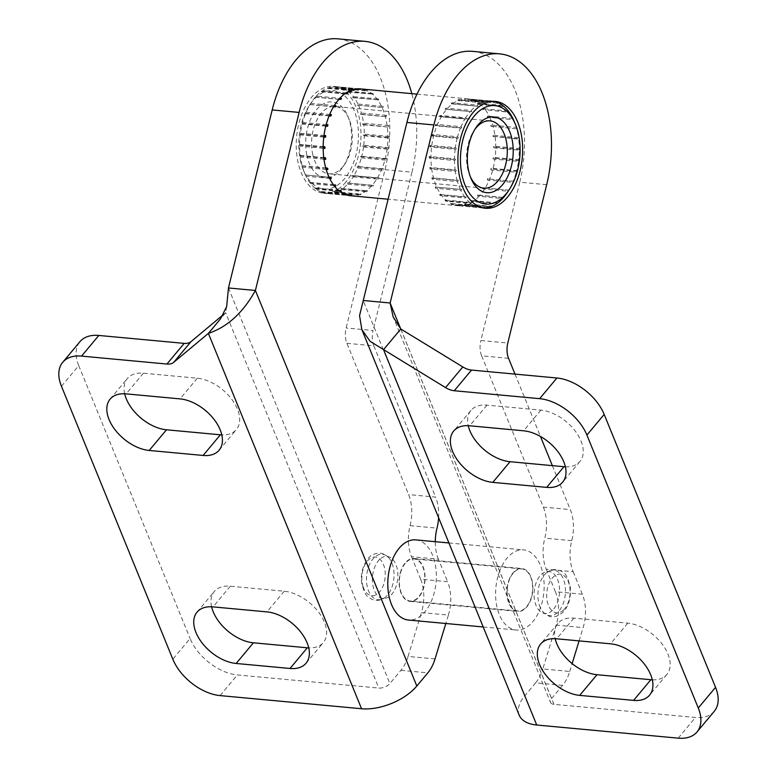 <?xml version="1.0" encoding="UTF-8"?>
<svg xmlns="http://www.w3.org/2000/svg" width="777" height="777" viewBox="0 0 777 777"><rect width="100%" height="100%" fill="white"/><g stroke="black" fill="none" stroke-linecap="round" stroke-linejoin="round"><path stroke-width="0.58" stroke-dasharray="3.88 2.91" d="M448.397 615.102A33.799 20.241 95.3 0 0 447.62 581.711L420.678 579.205A33.799 20.241 -84.7 0 1 421.455 612.597L448.397 615.102L445.833 623.504M337.976 38.85A101.389 60.732 -84.7 0 1 385.013 169.677L346.124 328.001A16.9 10.12 95.3 0 0 346.892 343.308L408.624 494.59A33.799 20.241 -84.7 0 1 410.062 525.65A33.799 20.241 95.3 0 0 411.489 556.701L438.432 559.207L447.62 581.711M438.432 559.207A33.799 20.241 -84.7 0 1 435.295 541.695M438.616 517.715A33.799 20.241 95.3 0 0 435.576 497.095L408.624 494.59M346.892 343.308L373.834 345.814L435.576 497.095M373.834 345.814A16.9 10.12 -84.7 0 1 373.067 330.497L346.124 328.001M385.013 169.677L411.956 172.183L373.067 330.497M411.956 172.183A101.389 60.732 95.3 0 0 411.82 93.658M350.582 195.736A53.652 32.139 95.3 0 0 351.602 195.804A53.652 32.139 95.3 0 0 352.603 195.814A53.652 32.139 95.3 0 0 358.372 194.901A53.652 32.139 95.3 0 0 359.372 194.561A53.652 32.139 95.3 0 0 365.015 191.696A53.652 32.139 95.3 0 0 365.977 191.035A53.652 32.139 95.3 0 0 371.241 186.344A53.652 32.139 95.3 0 0 372.125 185.373A53.652 32.139 95.3 0 0 376.787 179.06A53.652 32.139 95.3 0 0 377.544 177.826A53.652 32.139 95.3 0 0 381.41 170.163A53.652 32.139 95.3 0 0 382.002 168.726A53.652 32.139 95.3 0 0 384.897 160.062A53.652 32.139 95.3 0 0 385.314 158.479A53.652 32.139 95.3 0 0 387.101 149.174A53.652 32.139 95.3 0 0 387.315 147.513A53.652 32.139 95.3 0 0 387.927 137.995A53.652 32.139 95.3 0 0 387.927 136.334A53.652 32.139 95.3 0 0 387.334 127.001A53.652 32.139 95.3 0 0 387.131 125.408A53.652 32.139 95.3 0 0 385.363 116.676A53.652 32.139 95.3 0 0 384.945 115.219A53.652 32.139 95.3 0 0 382.08 107.469A53.652 32.139 95.3 0 0 381.488 106.216A53.652 32.139 95.3 0 0 377.632 99.786A53.652 32.139 95.3 0 0 376.884 98.796A53.652 32.139 95.3 0 0 372.232 93.968A53.652 32.139 95.3 0 0 371.357 93.269A53.652 32.139 95.3 0 0 366.093 90.258A53.652 32.139 95.3 0 0 365.132 89.899A53.652 32.139 95.3 0 0 360.509 88.889M415.802 539.889A40.239 24.106 -84.7 0 1 436.082 582.187A40.239 24.106 -84.7 0 1 408.362 620.017M124.689 393.774A35.907 21.698 39.9 0 1 127.379 378.477A35.907 21.698 39.9 0 1 143.395 373.213L197.29 378.214A35.907 21.698 39.9 0 1 231.556 399.028A35.907 21.698 39.9 0 1 236.393 429.526A35.907 21.698 39.9 0 1 221.814 434.897M211.626 606.788A35.907 21.698 39.9 0 1 214.306 591.491A35.907 21.698 39.9 0 1 230.322 586.217L284.217 591.229A35.907 21.698 39.9 0 1 318.492 612.043A35.907 21.698 39.9 0 1 323.319 642.54A35.907 21.698 39.9 0 1 308.741 647.901M435.023 658.945L408.08 656.439A33.799 20.241 -84.7 0 1 400.903 670.337L389.879 683.537A8.45 4.439 -22.2 0 1 378.826 688.072L237.354 674.931A42.249 25.534 39.9 0 1 190.093 638.519L172.824 659.187M61.451 386.266L78.72 365.598A42.249 25.534 39.9 0 1 79.982 341.647M78.72 365.598L190.093 638.519M226.661 306.585L225.651 312.723L220.454 318.939M420.678 579.205L411.489 556.701M408.08 656.439L421.455 612.597M379.409 559.644A21.125 12.655 95.3 0 0 372.542 582.74A21.125 12.655 95.3 0 0 383.178 598.484A21.125 12.655 95.3 0 0 390.86 595.26A21.125 12.655 95.3 0 0 397.727 572.154A21.125 12.655 95.3 0 0 387.092 556.419A21.125 12.655 95.3 0 0 379.409 559.644M345.852 182.08A53.652 32.139 -84.7 0 1 323.64 193.23A53.652 32.139 -84.7 0 1 296.892 155.73A53.652 32.139 -84.7 0 1 311.354 97.543A53.652 32.139 -84.7 0 1 333.566 86.383A53.652 32.139 -84.7 0 1 360.314 123.883A53.652 32.139 -84.7 0 1 345.852 182.08M316.268 96.095A53.652 32.139 -84.7 0 1 321.542 91.395L322.504 90.734A53.652 32.139 -84.7 0 1 328.147 87.869L328.02 88.452L329.147 87.529A53.652 32.139 -84.7 0 1 334.916 86.616L334.683 87.393L335.917 86.626A53.652 32.139 -84.7 0 1 336.936 86.694A53.652 32.139 -84.7 0 1 341.55 87.704L341.2 88.636L342.511 88.063A53.652 32.139 -84.7 0 1 347.775 91.084L347.28 92.133L348.65 91.773A53.652 32.139 -84.7 0 1 353.302 96.61L352.671 97.708L354.059 97.601A53.652 32.139 -84.7 0 1 357.906 104.031L357.119 105.148L358.498 105.284A53.652 32.139 -84.7 0 1 361.373 113.034L360.441 114.112L361.781 114.491A53.652 32.139 -84.7 0 1 363.549 123.213L362.49 124.203L363.762 124.815A53.652 32.139 -84.7 0 1 364.355 134.139L363.17 134.994L364.345 135.81A53.652 32.139 -84.7 0 1 363.733 145.328L362.461 145.998L363.519 146.989A53.652 32.139 -84.7 0 1 361.732 156.284L360.392 156.75L361.315 157.867A53.652 32.139 -84.7 0 1 358.43 166.54L357.051 166.773L357.828 167.978A53.652 32.139 -84.7 0 1 353.962 175.631L352.573 175.621L353.214 176.865A53.652 32.139 -84.7 0 1 348.543 183.178L347.183 182.925L347.669 184.149A53.652 32.139 -84.7 0 1 342.395 188.84L341.084 188.345L341.433 189.51A53.652 32.139 -84.7 0 1 335.8 192.375L334.566 191.657L334.79 192.706A53.652 32.139 -84.7 0 1 329.03 193.628L327.904 192.715L328.02 193.609A53.652 32.139 -84.7 0 1 327.01 193.541A53.652 32.139 -84.7 0 1 322.387 192.541L321.387 191.472L321.425 192.172A53.652 32.139 -84.7 0 1 316.161 189.161L315.287 188.461A53.652 32.139 -84.7 0 1 310.635 183.634L309.877 182.644A53.652 32.139 -84.7 0 1 306.031 176.214L305.478 174.971A53.652 32.139 -84.7 0 1 304.739 173.349A53.652 32.139 -84.7 0 1 302.564 167.21L302.156 165.754A53.652 32.139 -84.7 0 1 301.155 161.47A53.652 32.139 -84.7 0 1 300.388 157.022L300.175 155.429A53.652 32.139 -84.7 0 1 299.592 146.095L299.592 144.435A53.652 32.139 -84.7 0 1 300.204 134.916L300.417 133.255A53.652 32.139 -84.7 0 1 302.204 123.961L302.622 122.368A53.652 32.139 -84.7 0 1 305.507 113.704L306.109 112.267A53.652 32.139 -84.7 0 1 309.974 104.604L310.722 103.37A53.652 32.139 -84.7 0 1 311.324 102.447A53.652 32.139 -84.7 0 1 314.724 97.853A53.652 32.139 -84.7 0 1 315.394 97.067L316.268 96.095L339.85 98.281M338.976 99.252L315.394 97.067M345.114 93.59L321.542 91.395M322.504 90.734L346.086 92.919M351.719 90.054L328.147 87.869M329.147 87.529L352.729 89.724M358.488 88.801L334.916 86.616M335.917 86.626L359.498 88.821M342.511 88.063L367.774 90.414A53.652 32.139 -84.7 0 0 366.812 90.054L341.55 87.704M348.65 91.773L373.912 94.124A53.652 32.139 -84.7 0 0 373.038 93.434L347.775 91.084M354.059 97.601L379.322 99.951A53.652 32.139 -84.7 0 0 378.564 98.951L353.302 96.61M358.498 105.284L383.76 107.624A53.652 32.139 -84.7 0 0 383.168 106.381L357.906 104.031M361.781 114.491L387.043 116.832A53.652 32.139 -84.7 0 0 386.635 115.375L361.373 113.034M363.762 124.815L389.024 127.156A53.652 32.139 -84.7 0 0 388.811 125.563L363.549 123.213M364.345 135.81L389.607 138.151A53.652 32.139 -84.7 0 0 389.617 136.49L364.355 134.139M363.519 146.989L388.782 149.339A53.652 32.139 -84.7 0 0 388.995 147.669L363.733 145.328M361.315 157.867L386.577 160.217A53.652 32.139 -84.7 0 0 386.995 158.634L361.732 156.284M357.828 167.978L383.09 170.328A53.652 32.139 -84.7 0 0 383.692 168.881L358.43 166.54M353.214 176.865L378.477 179.215A53.652 32.139 -84.7 0 0 379.225 177.982L353.962 175.631M347.669 184.149L372.931 186.499A53.652 32.139 -84.7 0 0 373.805 185.528L348.543 183.178M341.433 189.51L366.695 191.851A53.652 32.139 -84.7 0 0 367.657 191.191L342.395 188.84M334.79 192.706L360.052 195.056A53.652 32.139 -84.7 0 0 361.062 194.726L335.8 192.375M328.02 193.609L353.282 195.959A53.652 32.139 -84.7 0 0 354.293 195.969L329.03 193.628M345.959 194.726L322.387 192.541M321.425 192.172L344.998 194.367M339.743 191.346L316.161 189.161M315.287 188.461L338.869 190.656M334.207 185.829L310.635 183.634M309.877 182.644L333.459 184.829M329.613 178.399L306.031 176.214M305.439 174.961L329.021 177.146L305.439 174.961M326.146 169.396L302.564 167.21M302.156 165.754L325.738 167.949M323.97 159.217L300.388 157.022M300.175 155.429L323.756 157.614M323.164 148.29L299.592 146.095M299.592 144.435L323.164 146.63M323.786 137.102L300.204 134.916M300.417 133.255L323.99 135.441M325.786 126.146L302.204 123.961M302.622 122.368L326.194 124.563M329.089 115.899L305.507 113.704M306.109 112.267L329.681 114.452M333.547 106.799L309.974 104.604M310.722 103.37L334.304 105.565M223.679 314.364L225.651 312.723L378.826 688.072M516.724 128.875L490.792 126.214L516.724 128.875A53.652 32.139 -84.7 0 1 517.735 133.158A53.652 32.139 -84.7 0 1 518.492 137.607L493.23 135.266L492.841 136.315L518.774 138.724L518.492 137.607M516.724 128.623L516.317 127.428L492.735 125.233L491.054 125.078L490.792 126.214M514.141 121.29A53.652 32.139 -84.7 0 1 516.317 127.428M490.86 101.02L490.977 101.913L465.044 99.505L465.598 98.679L490.86 101.02A53.652 32.139 -84.7 0 1 491.87 101.088A53.652 32.139 -84.7 0 1 493.55 101.321M490.977 101.913L489.85 101.01L466.278 98.815L464.588 98.66L465.044 99.505M484.09 101.923L484.314 102.972L483.08 102.263L457.818 99.912A53.652 32.139 95.3 0 1 458.828 99.582L484.09 101.923A53.652 32.139 -84.7 0 1 489.85 101.01M477.447 105.128L477.797 106.284L451.223 103.448A53.652 32.139 95.3 0 1 452.185 102.778L477.447 105.128A53.652 32.139 -84.7 0 1 483.08 102.263M471.212 110.48L471.697 111.713L445.075 109.11A53.652 32.139 95.3 0 1 445.949 108.139L471.212 110.48A53.652 32.139 -84.7 0 1 476.486 105.789M465.666 117.764L466.307 119.007L464.918 118.998L439.656 116.657A53.652 32.139 95.3 0 1 440.404 115.423L465.666 117.764A53.652 32.139 -84.7 0 1 469.658 112.247A53.652 32.139 -84.7 0 1 470.338 111.451M461.052 126.661L461.829 127.865L460.45 128.098L435.188 125.748A53.652 32.139 95.3 0 1 435.79 124.31L461.052 126.661A53.652 32.139 -84.7 0 1 464.918 118.998M457.566 136.762L458.488 137.879L457.148 138.345L431.886 136.004A53.652 32.139 95.3 0 1 432.303 134.411L457.566 136.762A53.652 32.139 -84.7 0 1 460.45 128.098M455.361 147.649L456.42 148.63L455.147 149.31L429.885 146.96A53.652 32.139 95.3 0 1 430.099 145.299L455.361 147.649A53.652 32.139 -84.7 0 1 457.148 138.345M454.535 158.829L455.71 159.644L454.526 160.489L429.263 158.149A53.652 32.139 95.3 0 1 429.273 156.478L454.535 158.829A53.652 32.139 -84.7 0 1 455.147 149.31M455.118 169.823L456.39 170.425L455.332 171.416L430.07 169.065A53.652 32.139 95.3 0 1 429.856 167.473L455.118 169.823A53.652 32.139 -84.7 0 1 454.526 160.489M457.099 180.147L458.44 180.526L457.507 181.604L432.245 179.254A53.652 32.139 95.3 0 1 431.837 177.797L457.099 180.147A53.652 32.139 -84.7 0 1 455.332 171.416M460.382 189.355L461.761 189.481L460.975 190.608L435.712 188.257A53.652 32.139 95.3 0 1 435.12 187.004L460.382 189.355A53.652 32.139 -84.7 0 1 457.507 181.604M464.821 197.037L466.21 196.921L465.578 198.028L440.316 195.678A53.652 32.139 95.3 0 1 439.559 194.687L464.821 197.037A53.652 32.139 -84.7 0 1 460.975 190.608M470.231 202.855L471.6 202.506L471.105 203.555L445.843 201.204A53.652 32.139 95.3 0 1 444.968 200.515L470.231 202.855A53.652 32.139 -84.7 0 1 465.578 198.028M476.369 206.565L477.68 205.992L477.331 206.925L452.068 204.584A53.652 32.139 95.3 0 1 451.107 204.225L476.369 206.565A53.652 32.139 -84.7 0 1 471.105 203.555M483.313 207.954L458.702 205.672A53.652 32.139 95.3 0 1 457.702 205.652L482.964 208.003A53.652 32.139 -84.7 0 1 481.954 207.935A53.652 32.139 -84.7 0 1 477.331 206.925M508.158 191.259L508.867 190.142L482.935 187.733L482.896 188.908L508.158 191.259A53.652 32.139 -84.7 0 1 507.556 192.191M508.867 190.142L482.935 187.733M512.771 182.372L513.335 181.284L487.402 178.875L487.509 180.021L512.771 182.372A53.652 32.139 -84.7 0 1 508.906 190.025M513.335 181.284L487.402 178.875M516.258 172.261L516.676 171.27L490.743 168.862L490.996 169.92L516.258 172.261A53.652 32.139 -84.7 0 1 513.374 180.924M516.676 171.27L516.676 170.678L493.094 168.483L490.743 168.862M518.463 161.383L518.754 160.518L492.812 158.11L493.201 159.032L518.463 161.383A53.652 32.139 -84.7 0 1 516.676 170.678M518.754 160.518L518.677 159.722L495.095 157.527L493.414 157.372L492.812 158.11M519.289 150.194L519.463 149.505L493.521 147.096L494.026 147.853L519.289 150.194A53.652 32.139 -84.7 0 1 518.677 159.722M519.463 149.505L519.289 148.533L494.026 146.183L493.521 147.096M492.841 136.315L518.706 139.2A53.652 32.139 -84.7 0 1 519.289 148.533M502.719 105.478L479.137 103.283A53.652 32.139 95.3 0 0 473.883 100.272L472.193 100.107L471.561 100.748L497.494 103.156M471.561 100.748L471.231 99.747L472.921 99.903A53.652 32.139 95.3 0 0 468.298 98.902A53.652 32.139 95.3 0 0 467.278 98.834A53.652 32.139 95.3 0 0 466.278 98.815A53.652 32.139 95.3 0 0 460.518 99.738A53.652 32.139 95.3 0 0 459.508 100.068A53.652 32.139 95.3 0 0 453.865 102.933A53.652 32.139 95.3 0 0 452.904 103.603A53.652 32.139 95.3 0 0 447.639 108.294A53.652 32.139 95.3 0 0 446.756 109.266A53.652 32.139 95.3 0 0 442.094 115.579A53.652 32.139 95.3 0 0 441.336 116.812A53.652 32.139 95.3 0 0 437.47 124.466A53.652 32.139 95.3 0 0 436.878 125.903A53.652 32.139 95.3 0 0 433.984 134.576A53.652 32.139 95.3 0 0 433.576 136.16A53.652 32.139 95.3 0 0 431.779 145.454A53.652 32.139 95.3 0 0 431.565 147.115A53.652 32.139 95.3 0 0 430.953 156.633A53.652 32.139 95.3 0 0 430.953 158.304A53.652 32.139 95.3 0 0 431.546 167.628A53.652 32.139 95.3 0 0 431.75 169.231A53.652 32.139 95.3 0 0 432.517 173.679A53.652 32.139 95.3 0 0 433.527 177.952A53.652 32.139 95.3 0 0 433.935 179.409A53.652 32.139 95.3 0 0 436.8 187.16A53.652 32.139 95.3 0 0 437.402 188.413A53.652 32.139 95.3 0 0 441.249 194.842A53.652 32.139 95.3 0 0 441.996 195.833A53.652 32.139 95.3 0 0 446.649 200.67A53.652 32.139 95.3 0 0 447.523 201.36A53.652 32.139 95.3 0 0 452.787 204.38A53.652 32.139 95.3 0 0 453.749 204.739A53.652 32.139 95.3 0 0 458.372 205.75A53.652 32.139 95.3 0 0 459.382 205.818A53.652 32.139 95.3 0 0 460.392 205.827A53.652 32.139 95.3 0 0 466.151 204.914L489.733 207.1M496.493 102.098L472.921 99.903A53.652 32.139 95.3 0 1 473.883 100.272L496.775 102.399M508.245 110.994L484.673 108.809A53.652 32.139 95.3 0 0 480.011 103.982L477.641 104.235L503.574 106.643M477.641 104.235L477.457 103.127L479.137 103.283A53.652 32.139 95.3 0 1 480.011 103.982L503.195 106.128M512.849 118.425L489.267 116.229A53.652 32.139 95.3 0 0 485.421 109.8L508.954 112.228M483.022 109.819L482.983 108.654L484.673 108.809A53.652 32.139 95.3 0 1 485.421 109.8L508.809 111.975M503.379 197.562L479.904 195.377A53.652 32.139 95.3 0 0 484.576 189.073A53.652 32.139 95.3 0 0 485.334 187.84A53.652 32.139 95.3 0 0 489.199 180.177A53.652 32.139 95.3 0 0 489.792 178.739A53.652 32.139 95.3 0 0 492.686 170.076A53.652 32.139 95.3 0 0 493.094 168.483A53.652 32.139 95.3 0 0 494.891 159.188A53.652 32.139 95.3 0 0 495.095 157.527A53.652 32.139 95.3 0 0 495.716 148.009A53.652 32.139 95.3 0 0 495.716 146.348A53.652 32.139 95.3 0 0 495.124 137.014A53.652 32.139 95.3 0 0 494.91 135.421A53.652 32.139 95.3 0 0 493.142 126.69A53.652 32.139 95.3 0 0 492.735 125.233A53.652 32.139 95.3 0 0 489.86 117.482L513.412 119.668M487.47 117.259L487.587 116.074L489.267 116.229A53.652 32.139 95.3 0 1 489.86 117.482L513.442 119.677M497.047 203.205L473.766 201.039A53.652 32.139 95.3 0 0 479.03 196.348L477.35 196.192L477.534 195.027L503.467 197.436M477.534 195.027L479.904 195.377A53.652 32.139 95.3 0 1 479.03 196.348L502.612 198.543M490.2 206.721L467.162 204.574A53.652 32.139 95.3 0 0 472.795 201.709L471.115 201.554L471.445 200.456L497.377 202.865M471.445 200.456L473.766 201.039A53.652 32.139 95.3 0 1 472.795 201.709L496.377 203.904M464.918 203.768L465.472 204.419A53.652 32.139 95.3 0 1 464.471 204.759L464.918 203.768L490.86 206.177M464.471 204.759L466.151 204.914A53.652 32.139 95.3 0 0 467.162 204.574L465.472 204.419M465.598 98.679A53.652 32.139 95.3 0 0 464.588 98.66M472.193 100.107A53.652 32.139 95.3 0 0 471.231 99.747M478.331 103.827A53.652 32.139 95.3 0 0 477.457 103.127M483.741 109.644A53.652 32.139 95.3 0 0 482.983 108.654M488.179 117.327A53.652 32.139 95.3 0 0 487.587 116.074M491.462 126.534A53.652 32.139 95.3 0 0 491.054 125.078M493.444 136.859A53.652 32.139 95.3 0 0 493.23 135.266M494.026 147.853A53.652 32.139 95.3 0 0 494.026 146.183M493.201 159.032A53.652 32.139 95.3 0 0 493.414 157.372M490.996 169.92A53.652 32.139 95.3 0 0 491.414 168.327M487.509 180.021A53.652 32.139 95.3 0 0 488.111 178.584M482.896 188.908A53.652 32.139 95.3 0 0 483.644 187.675M477.35 196.192A53.652 32.139 95.3 0 0 478.224 195.221M471.115 201.554A53.652 32.139 95.3 0 0 472.076 200.884M300.213 159.479A49.427 29.613 95.3 0 0 303.516 170.416A49.427 29.613 95.3 0 0 345.736 177.195A49.427 29.613 95.3 0 0 352.321 106.216A49.427 29.613 95.3 0 0 309.576 105.099A49.427 29.613 95.3 0 0 300.213 159.479M334.566 191.657L360.499 194.065L360.052 195.056M361.062 194.726L360.499 194.065M341.084 188.345L367.026 190.754L366.695 191.851M367.657 191.191L367.026 190.754M347.183 182.925L373.115 185.334L372.931 186.499M373.805 185.528L373.115 185.334M352.573 175.621L378.516 178.03L378.477 179.215M379.225 177.982L378.516 178.03M357.051 166.773L382.983 169.182L383.09 170.328M383.692 168.881L382.983 169.182M360.392 156.75L386.324 159.159L386.577 160.217M386.995 158.634L386.324 159.159M362.461 145.998L388.393 148.407L388.782 149.339M388.995 147.669L388.393 148.407M363.17 134.994L389.102 137.403L389.607 138.151M389.617 136.49L389.102 137.403M362.49 124.203L389.024 127.156M388.811 125.563L388.422 126.612M360.441 114.112L387.043 116.832M386.635 115.375L386.373 116.521M357.119 105.148L383.76 107.624M383.168 106.381L383.051 107.556M352.671 97.708L379.322 99.951M378.564 98.951L378.603 100.126M347.28 92.133L373.912 94.124M373.038 93.434L373.222 94.541M341.2 88.636L367.142 91.045L367.774 90.414M366.812 90.054L367.142 91.045M334.683 87.393L360.625 89.802L361.179 88.976M360.178 88.966L360.625 89.802M328.02 88.452L353.962 90.86L354.409 89.879M306.76 154.944A38.024 22.776 -84.7 0 1 318.784 107.294A38.024 22.776 -84.7 0 1 347.902 116.259A38.024 22.776 -84.7 0 1 343.23 166.501A38.024 22.776 -84.7 0 1 306.76 154.944M312.558 153.574A33.799 20.241 95.3 0 0 328.846 173.776A33.799 20.241 95.3 0 0 344.978 163.85A33.799 20.241 95.3 0 0 349.126 119.192A33.799 20.241 95.3 0 0 335.091 106.468A33.799 20.241 95.3 0 0 312.558 153.574M470.376 176.835A33.799 20.241 -84.7 0 1 469.755 175.447A33.799 20.241 -84.7 0 1 467.501 167.968A33.799 20.241 -84.7 0 1 473.902 130.779A33.799 20.241 -84.7 0 1 474.766 129.526M452.185 102.778L451.855 103.875L451.223 103.448M458.828 99.582L458.381 100.563L457.818 99.912M445.949 108.139L445.765 109.304L445.075 109.11M440.404 115.423L440.365 116.599L439.656 116.657M435.79 124.31L435.897 125.456L435.188 125.748M432.303 134.411L432.556 135.47L431.886 136.004M430.099 145.299L430.487 146.222L429.885 146.96M429.273 156.478L429.778 157.236L429.263 158.149M429.856 167.473L430.458 168.017L430.07 169.065M431.837 177.797L432.507 178.118L432.245 179.254M435.12 187.004L435.829 187.072L435.712 188.257M439.559 194.687L440.277 194.512L440.316 195.678M444.968 200.515L445.658 200.097L445.843 201.204M451.107 204.225L451.738 203.584L452.068 204.584M457.702 205.652L458.255 204.827L458.702 205.672M346.804 93.745L347.436 94.182L347.766 93.075M340.656 99.407L341.346 99.602L341.53 98.436M353.409 90.21L353.962 90.86M335.237 106.954L335.946 106.905L335.985 105.721M330.769 116.055L331.478 115.754L331.371 114.607M327.467 126.301L328.137 125.777L327.884 124.718M325.466 137.257L326.068 136.529L325.68 135.596M324.854 148.446L325.359 147.533L324.854 146.785M325.65 159.372L326.039 158.323L325.446 157.78M327.826 169.551L328.088 168.415L327.418 168.104M331.293 178.555L331.41 177.379L330.701 177.302L331.41 177.379M335.897 185.985L335.858 184.809L335.14 184.984M341.424 191.501L341.239 190.394L340.549 190.812M347.649 194.881L347.329 193.891L346.688 194.522M354.293 195.969L353.836 195.124L353.282 195.959M327.904 192.715L353.836 195.124M321.387 191.472L347.329 193.891M315.307 187.985L341.239 190.394M309.926 182.401L335.858 184.809M302.156 166.006L325.806 168.201M327.496 168.356L328.088 168.415M300.107 155.915L323.815 158.12M325.505 158.275L326.039 158.323M299.417 145.124L323.164 147.329M324.844 147.484L325.359 147.533M300.126 134.11L323.873 136.325M325.563 136.48L326.068 136.529M302.204 123.368L325.932 125.573M327.612 125.728L328.137 125.777M305.546 113.345L329.234 115.55M330.915 115.705L331.478 115.754M310.013 104.497L333.615 106.682M335.305 106.837L335.946 106.905M315.413 97.193L341.346 99.602M458.381 100.563L484.314 102.972M321.503 91.773L347.436 94.182M451.855 103.875L477.797 106.284M445.765 109.304L471.697 111.713M440.365 116.599L466.307 119.007M435.897 125.456L461.829 127.865M432.556 135.47L458.488 137.879M430.487 146.222L456.42 148.63M429.778 157.236L455.71 159.644M430.458 168.017L456.39 170.425M432.507 178.118L458.44 180.526M435.829 187.072L461.761 189.481M440.277 194.512L466.21 196.921M445.658 200.097L471.6 202.506M451.738 203.584L477.68 205.992M458.255 204.827L484.197 207.236M552.534 610.275A21.125 12.655 -84.7 0 1 544.862 613.5A21.125 12.655 -84.7 0 1 534.217 591.297A21.125 12.655 -84.7 0 1 548.766 571.435A21.125 12.655 -84.7 0 1 559.304 586.198A21.125 12.655 -84.7 0 1 553.603 609.11A21.125 12.655 -84.7 0 1 552.534 610.275M546.687 184.703L519.745 182.197A101.389 60.732 95.3 0 0 472.707 51.369M519.745 182.197L480.856 340.511L507.799 343.016M508.566 358.333L481.623 355.827A16.9 10.12 -84.7 0 1 480.856 340.511M481.623 355.827L543.356 507.109L570.308 509.605A33.799 20.241 -84.7 0 1 571.736 540.666A33.799 20.241 95.3 0 0 573.164 571.717L546.221 569.22A33.799 20.241 -84.7 0 1 544.794 538.16A33.799 20.241 95.3 0 0 543.356 507.109M546.221 569.22L555.409 591.724L582.352 594.23A33.799 20.241 -84.7 0 1 583.129 627.622L556.186 625.116A33.799 20.241 95.3 0 0 555.409 591.724M556.186 625.116L542.812 668.958L569.755 671.454A33.799 20.241 -84.7 0 1 562.587 685.363L551.563 698.552A8.45 4.439 157.8 0 0 550.475 702.369L393.143 316.861M562.587 685.363L535.635 682.857A33.799 20.241 95.3 0 0 542.812 668.958M535.635 682.857L524.611 696.046A42.249 22.193 -22.2 0 0 519.182 715.141M499.222 572.28A40.239 24.106 -84.7 0 1 523.591 549.902A40.239 24.106 -84.7 0 1 543.871 592.191A40.239 24.106 -84.7 0 1 516.142 630.03A40.239 24.106 -84.7 0 1 499.222 572.28M565.374 466.812A35.907 21.698 -140.1 0 0 579.953 461.441A35.907 21.698 -140.1 0 0 575.126 430.944A35.907 21.698 -140.1 0 0 540.85 410.13L486.965 405.128A35.907 21.698 -140.1 0 0 470.949 410.392A35.907 21.698 -140.1 0 0 468.259 425.689M652.311 679.817A35.907 21.698 -140.1 0 0 666.889 674.455A35.907 21.698 -140.1 0 0 662.053 643.958A35.907 21.698 -140.1 0 0 627.777 623.144L573.892 618.133A35.907 21.698 -140.1 0 0 557.876 623.407A35.907 21.698 -140.1 0 0 555.186 638.704M550.475 702.369A8.45 4.439 157.8 0 0 553.982 704.341L695.444 717.482A42.249 25.534 -140.1 0 0 714.286 711.285M569.755 671.454L572.154 663.607M579.079 640.889L583.129 627.622M582.352 594.23L573.164 571.717M515.005 374.106L540.462 436.47M552.36 465.637L570.308 509.605M508.809 580.497A21.542 12.908 -84.7 0 1 521.862 568.511A21.542 12.908 -84.7 0 1 532.721 591.161A21.542 12.908 -84.7 0 1 517.87 611.421A21.542 12.908 -84.7 0 1 508.809 580.497M401.029 570.483A21.542 12.908 95.3 0 0 410.091 601.408A21.542 12.908 95.3 0 0 424.932 581.147A21.542 12.908 95.3 0 0 414.073 558.498A21.542 12.908 95.3 0 0 401.029 570.483M513.073 573.329A21.125 12.655 95.3 0 0 507.381 596.231A21.125 12.655 95.3 0 0 517.909 610.994A21.125 12.655 95.3 0 0 532.468 591.132A21.125 12.655 95.3 0 0 521.823 568.929A21.125 12.655 95.3 0 0 514.141 572.163A21.125 12.655 95.3 0 0 513.073 573.329M405.293 563.315A21.125 12.655 95.3 0 0 399.592 586.227A21.125 12.655 95.3 0 0 410.13 600.99A21.125 12.655 95.3 0 0 424.679 581.128A21.125 12.655 95.3 0 0 414.034 558.925A21.125 12.655 95.3 0 0 406.361 562.15A21.125 12.655 95.3 0 0 405.293 563.315M143.395 373.213L126.127 393.871M197.29 378.214L180.021 398.883M230.322 586.217L213.053 606.886M284.217 591.229L266.948 611.887M220.095 695.6L237.354 674.931M400.903 670.337L427.845 672.843M228.457 287.976L389.879 683.537M410.062 525.65L437.004 528.146M539.374 605.098A22.844 13.685 95.3 0 0 543.579 612.577A22.844 13.685 95.3 0 0 557.886 612.179A22.844 13.685 95.3 0 0 564.432 582.167A22.844 13.685 95.3 0 0 547.338 572.115A22.844 13.685 95.3 0 0 539.374 605.098M563.646 609.896A19.396 11.616 -84.7 0 1 547.931 603.884A19.396 11.616 -84.7 0 1 553.137 577.194A19.396 11.616 -84.7 0 1 568.861 583.206A19.396 11.616 -84.7 0 1 563.646 609.896M363.092 586.713A19.396 11.616 95.3 0 0 378.807 592.725A19.396 11.616 95.3 0 0 384.013 566.035A19.396 11.616 95.3 0 0 368.298 560.023A19.396 11.616 95.3 0 0 363.092 586.713M386.441 596.26A22.844 13.685 -84.7 0 1 384.605 597.804A22.844 13.685 -84.7 0 1 367.929 589.17A22.844 13.685 -84.7 0 1 371.328 561.159A22.844 13.685 -84.7 0 1 388.364 557.342A22.844 13.685 -84.7 0 1 386.441 596.26M524.611 696.046L363.189 300.485M540.85 410.13L523.591 430.798M486.965 405.128L469.697 425.786M627.777 623.144L610.518 643.803M573.892 618.133L556.623 638.801M678.185 738.15L695.444 717.482M553.982 704.341L400.796 328.992M400.699 328.875L551.563 698.552M571.736 540.666L544.794 538.16M110.111 399.145L127.379 378.477M219.124 450.194L236.393 429.526M197.047 612.15L214.306 591.491M306.051 663.208L323.319 642.54M323.64 193.23L327.01 193.541M333.566 86.383L336.936 86.694M468.298 98.902L416.977 94.134M458.372 205.75L388.063 199.213M303.516 170.416L304.739 173.349M309.576 105.099L311.324 102.447M349.126 119.192L347.902 116.259M344.978 163.85L343.23 166.501M490.034 120.862L335.091 106.468M483.789 188.17L328.846 173.776M469.755 175.447L470.979 178.37M473.902 130.779L475.65 128.127M544.862 613.5L543.579 612.577C548.805 616.433 552.913 620.182 562.878 612.354C568.541 606.604 571.017 598.241 570.308 587.276C567.977 577.962 565.51 572.97 562.917 572.29C557.847 568.677 552.661 568.609 547.338 572.115L548.766 571.435M383.178 598.484L384.605 597.804C380.39 600.689 376.049 601.155 371.581 599.213C368.298 596.532 365.219 597.931 361.635 582.653C359.43 566.122 370.697 554.254 373.077 554.623C378.71 552.039 383.809 552.942 388.364 557.342L387.092 556.419M579.953 461.441L562.694 482.109M470.949 410.392L453.681 431.06M666.889 674.455L649.621 695.124M557.876 623.407L540.607 644.065M481.954 207.935L485.314 208.246M491.87 101.088L495.24 101.398M483.197 626.971L516.142 630.03M448.912 542.958L523.591 549.902M410.091 601.408L517.87 611.421M414.073 558.498L521.862 568.511M521.823 568.929L414.034 558.925M517.909 610.994L410.13 600.99"/><path stroke-width="1.17" d="M445.833 623.504L435.023 658.945A33.799 20.241 95.3 0 1 427.845 672.843L416.822 686.033A42.249 22.193 157.8 0 1 361.558 708.741L220.095 695.6A42.249 25.534 -140.1 0 1 172.824 659.187L61.451 386.266A42.249 25.534 -140.1 0 1 62.714 362.305L79.982 341.647A42.249 25.534 39.9 0 1 98.815 335.45L184.198 343.376A16.9 10.208 -140.1 0 0 190.938 341.686L223.679 314.364M435.295 541.695A33.799 20.241 -84.7 0 1 437.004 528.146A33.799 20.241 95.3 0 0 438.616 517.715M411.82 93.658A101.389 60.732 95.3 0 0 364.928 41.356A101.389 60.732 95.3 0 0 299.135 112.432L272.193 109.936A101.389 60.732 -84.7 0 1 337.976 38.85L364.928 41.356M190.938 341.686L173.679 362.354L208.382 333.382C227.36 327.039 243.026 312.733 255.4 290.472L299.135 112.432M416.977 94.134L360.509 88.889A53.652 32.139 95.3 0 0 359.498 88.821A53.652 32.139 95.3 0 0 358.488 88.801A53.652 32.139 95.3 0 0 352.729 89.724A53.652 32.139 95.3 0 0 351.719 90.054A53.652 32.139 95.3 0 0 346.086 92.919A53.652 32.139 95.3 0 0 345.114 93.59A53.652 32.139 95.3 0 0 339.85 98.281A53.652 32.139 95.3 0 0 338.976 99.252A53.652 32.139 95.3 0 0 334.304 105.565A53.652 32.139 95.3 0 0 333.547 106.799A53.652 32.139 95.3 0 0 329.681 114.452A53.652 32.139 95.3 0 0 329.089 115.899A53.652 32.139 95.3 0 0 326.194 124.563A53.652 32.139 95.3 0 0 325.786 126.146A53.652 32.139 95.3 0 0 323.99 135.441A53.652 32.139 95.3 0 0 323.786 137.102A53.652 32.139 95.3 0 0 323.164 146.63A53.652 32.139 95.3 0 0 323.164 148.29A53.652 32.139 95.3 0 0 323.756 157.614A53.652 32.139 95.3 0 0 323.97 159.217A53.652 32.139 95.3 0 0 324.728 163.665A53.652 32.139 95.3 0 0 325.738 167.949A53.652 32.139 95.3 0 0 326.146 169.396A53.652 32.139 95.3 0 0 329.021 177.146A53.652 32.139 95.3 0 0 329.613 178.399A53.652 32.139 95.3 0 0 333.459 184.829A53.652 32.139 95.3 0 0 334.207 185.829A53.652 32.139 95.3 0 0 338.869 190.656A53.652 32.139 95.3 0 0 339.743 191.346A53.652 32.139 95.3 0 0 344.998 194.367A53.652 32.139 95.3 0 0 345.959 194.726A53.652 32.139 95.3 0 0 350.582 195.736L388.063 199.213M483.197 626.971L408.362 620.017A40.239 24.106 -84.7 0 1 391.433 562.266A40.239 24.106 -84.7 0 1 415.802 539.889L448.912 542.958M126.127 393.871A35.907 21.698 -140.1 0 0 110.111 399.145A35.907 21.698 -140.1 0 0 114.947 429.642A35.907 21.698 -140.1 0 0 149.223 450.456L203.108 455.458A35.907 21.698 -140.1 0 0 219.124 450.194A35.907 21.698 -140.1 0 0 214.297 419.697A35.907 21.698 -140.1 0 0 180.021 398.883L126.127 393.871M221.814 434.897A35.907 21.698 39.9 0 1 220.377 434.799L166.482 429.788A35.907 21.698 39.9 0 1 124.689 393.774M213.053 606.886A35.907 21.698 -140.1 0 0 197.047 612.15A35.907 21.698 -140.1 0 0 201.874 642.657A35.907 21.698 -140.1 0 0 236.15 663.471L290.035 668.473A35.907 21.698 -140.1 0 0 306.051 663.208A35.907 21.698 -140.1 0 0 301.223 632.701A35.907 21.698 -140.1 0 0 266.948 611.887L213.053 606.886M308.741 647.901A35.907 21.698 39.9 0 1 307.303 647.804L253.409 642.802A35.907 21.698 39.9 0 1 211.626 606.788M173.679 362.354A16.9 10.208 39.9 0 1 166.929 364.044L184.198 343.376M98.815 335.45L81.556 356.109L166.929 364.044M81.556 356.109A42.249 25.534 -140.1 0 0 62.714 362.305M416.822 686.033L255.4 290.472L228.457 287.976L226.661 306.585M226.661 306.604L220.454 318.939L208.382 333.382L361.558 708.741M228.457 287.976L272.193 109.936M518.667 135.149A49.427 29.613 -84.7 0 1 509.304 189.53A49.427 29.613 -84.7 0 1 466.559 188.413A49.427 29.613 -84.7 0 1 473.144 117.444A49.427 29.613 -84.7 0 1 515.365 124.213A49.427 29.613 -84.7 0 1 518.667 135.149M508.809 111.975L509.003 111.995A53.652 32.139 -84.7 0 1 512.849 118.425L513.442 119.677A53.652 32.139 -84.7 0 1 514.141 121.29L515.365 124.213M509.003 111.995L508.245 110.994A53.652 32.139 -84.7 0 0 503.593 106.167L502.719 105.478A53.652 32.139 -84.7 0 0 497.455 102.457L497.494 103.156L496.493 102.098A53.652 32.139 -84.7 0 0 493.55 101.321M490.86 101.02L490.977 101.913L489.85 101.01M482.964 208.003L484.197 207.236L483.313 207.954M509.304 189.53L507.556 192.191A53.652 32.139 -84.7 0 1 503.486 197.572L502.612 198.543A53.652 32.139 -84.7 0 1 497.338 203.234L496.377 203.904A53.652 32.139 -84.7 0 1 490.734 206.769L490.86 206.177L489.733 207.1A53.652 32.139 -84.7 0 1 483.964 208.013M496.775 102.399L497.455 102.457M490.734 206.769L490.2 206.721M339.85 98.281L341.53 98.436A53.652 32.139 -84.7 0 0 340.656 99.407L338.976 99.252M334.304 105.565L335.985 105.721A53.652 32.139 -84.7 0 0 335.237 106.954L333.547 106.799M329.681 114.452L331.371 114.607A53.652 32.139 -84.7 0 0 330.769 116.055L329.089 115.899M326.194 124.563L327.884 124.718A53.652 32.139 -84.7 0 0 327.467 126.301L325.786 126.146M323.99 135.441L325.68 135.596A53.652 32.139 -84.7 0 0 325.466 137.257L323.786 137.102M323.164 146.63L324.854 146.785A53.652 32.139 -84.7 0 0 324.854 148.446L323.164 148.29M323.756 157.614L325.446 157.78A53.652 32.139 -84.7 0 0 325.65 159.372L323.97 159.217M325.738 167.949L327.418 168.104A53.652 32.139 -84.7 0 0 327.826 169.551L326.146 169.396M330.701 177.311L329.021 177.156L330.701 177.302A53.652 32.139 -84.7 0 0 331.293 178.555L329.613 178.399M333.459 184.829L335.14 184.984A53.652 32.139 -84.7 0 0 335.897 185.985L334.207 185.829M338.869 190.656L340.549 190.812A53.652 32.139 -84.7 0 0 341.424 191.501L339.743 191.346M344.998 194.367L346.688 194.522A53.652 32.139 -84.7 0 0 347.649 194.881L345.959 194.726M359.498 88.821L361.179 88.976A53.652 32.139 -84.7 0 0 360.178 88.966L358.488 88.801M352.729 89.724L354.409 89.879A53.652 32.139 -84.7 0 0 353.409 90.21L351.719 90.054M346.086 92.919L347.766 93.075A53.652 32.139 -84.7 0 0 346.804 93.745L345.114 93.59M468.444 169.959A38.024 22.776 95.3 0 0 470.979 178.37A38.024 22.776 95.3 0 0 503.457 183.586A38.024 22.776 95.3 0 0 508.527 128.992A38.024 22.776 95.3 0 0 475.65 128.127A38.024 22.776 95.3 0 0 468.444 169.959M474.766 129.526A33.799 20.241 -84.7 0 1 490.034 120.862A33.799 20.241 -84.7 0 1 507.07 156.381A33.799 20.241 -84.7 0 1 483.789 188.17A33.799 20.241 -84.7 0 1 470.376 176.835M325.806 168.201L327.496 168.356M323.815 158.12L325.505 158.275M323.164 147.329L324.844 147.484M323.873 136.325L325.563 136.48M325.932 125.573L327.612 125.728M329.234 115.55L330.915 115.705M333.615 106.682L335.305 106.837M556.905 378.001L539.646 398.669A42.249 25.534 39.9 0 1 586.907 435.081L604.176 414.413A42.249 25.534 -140.1 0 0 556.905 378.001L471.532 370.066A16.9 10.208 39.9 0 1 462.82 366.948L445.551 387.606L370.163 341.385L361.859 329.642L359.557 315.608L406.925 122.445L433.867 124.951A101.389 60.732 -84.7 0 1 499.66 53.866A101.389 60.732 -84.7 0 1 546.687 184.703L507.799 343.016A16.9 10.12 95.3 0 0 508.566 358.333L515.005 374.106M499.66 53.866L472.707 51.369A101.389 60.732 95.3 0 0 406.925 122.445M523.591 430.798A35.907 21.698 39.9 0 1 557.867 451.612A35.907 21.698 39.9 0 1 562.694 482.109A35.907 21.698 39.9 0 1 546.678 487.373L492.783 482.371A35.907 21.698 39.9 0 1 458.508 461.557A35.907 21.698 39.9 0 1 453.681 431.06A35.907 21.698 39.9 0 1 469.697 425.786L523.591 430.798M468.259 425.689A35.907 21.698 -140.1 0 0 510.052 461.703L563.947 466.715A35.907 21.698 -140.1 0 0 565.374 466.812M610.518 643.803A35.907 21.698 39.9 0 1 644.793 664.617A35.907 21.698 39.9 0 1 649.621 695.124A35.907 21.698 39.9 0 1 633.605 700.388L579.71 695.376A35.907 21.698 39.9 0 1 545.444 674.562A35.907 21.698 39.9 0 1 540.607 644.065A35.907 21.698 39.9 0 1 556.623 638.801L610.518 643.803M555.186 638.704A35.907 21.698 -140.1 0 0 596.979 674.718L650.873 679.72A35.907 21.698 -140.1 0 0 652.311 679.817M586.907 435.081L698.28 707.993A42.249 25.534 39.9 0 1 697.018 731.953A42.249 25.534 39.9 0 1 678.185 738.15L536.713 725.009A42.249 22.193 -22.2 0 1 519.182 715.141L361.859 329.623M697.018 731.953L714.286 711.285A42.249 25.534 -140.1 0 0 715.549 687.334L698.28 707.993M539.646 398.669L454.263 390.734L471.532 370.066M445.551 387.606A16.9 10.208 -140.1 0 0 454.263 390.734M604.176 414.413L715.549 687.334M363.189 300.485L390.132 302.991L393.143 316.841L400.796 328.992L383.537 349.65L536.713 725.009M400.699 328.875L390.132 302.991L433.867 124.951M572.154 663.607L579.079 640.889M540.462 436.47L552.36 465.637M507.527 197.096A53.652 32.139 -84.7 0 1 485.314 208.246A53.652 32.139 -84.7 0 1 458.566 170.746A53.652 32.139 -84.7 0 1 473.028 112.558A53.652 32.139 -84.7 0 1 495.24 101.398A53.652 32.139 -84.7 0 1 521.989 138.898A53.652 32.139 -84.7 0 1 507.527 197.096M462.82 366.948L400.796 328.992M166.482 429.788L149.223 450.456M220.377 434.799L203.108 455.458M253.409 642.802L236.15 663.471M307.303 647.804L290.035 668.473M563.947 466.715L546.678 487.373M510.052 461.703L492.783 482.371M650.873 679.72L633.605 700.388M596.979 674.718L579.71 695.376"/></g></svg>
